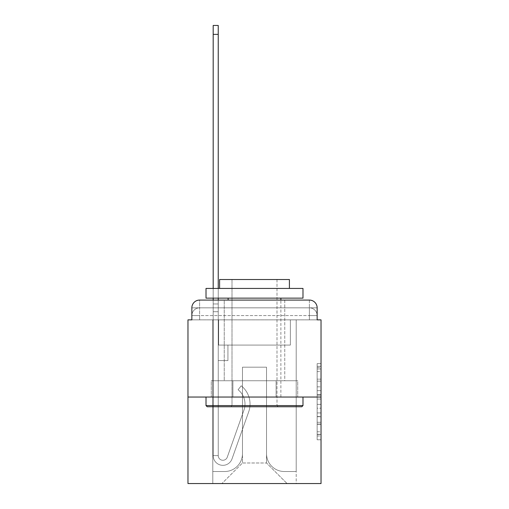 <?xml version="1.0" encoding="UTF-8"?>
<svg xmlns="http://www.w3.org/2000/svg" width="509" height="509" viewBox="0 0 509 509"><rect width="100%" height="100%" fill="white"/><g stroke="black" fill="none" stroke-linecap="round" stroke-linejoin="round"><path stroke-width="0.38" stroke-dasharray="2.54 1.91" d="M317.145 386.859L317.145 399.037L321.026 399.037L321.026 435.971L321.026 367.441L321.026 399.037L317.145 399.037L317.145 366.295L317.145 439.776L317.145 363.63L317.145 434.451L321.026 434.451L317.145 434.451L321.026 434.451L317.145 434.451L317.145 422.266L317.145 439.776L321.026 439.776L321.026 363.63L321.026 434.26L321.026 404.369L317.145 404.369L321.026 404.369L321.026 422.266L321.026 368.961L317.145 368.961L321.026 368.961L321.026 439.776L321.026 367.441L321.026 439.776L317.145 439.776L317.145 363.63L321.026 363.63L321.026 367.441L321.026 363.63L321.026 367.441L321.026 363.63L321.026 366.295L321.026 363.63L317.145 363.63L317.145 368.961L321.026 368.961L317.145 368.961L317.145 386.859L321.026 386.859M191.855 319.862L199.611 319.862L191.855 319.862L199.611 319.862L191.855 319.862L191.855 315.593L309.389 315.593L191.855 315.593L199.611 315.593L199.611 307.837L309.389 307.837L199.611 307.837L309.389 307.837L309.389 315.593L317.145 315.593L309.389 315.593L309.389 307.837L309.389 315.593L317.145 315.593L309.389 315.593L317.145 315.593L309.389 315.593L317.145 315.593L309.389 315.593L317.145 315.593L309.389 315.593L317.145 315.593L309.389 315.593L317.145 315.593L309.389 315.593L317.145 315.593L309.389 315.593L317.145 315.593L309.389 315.593L317.145 315.593L309.389 315.593L309.389 307.837L309.389 315.593L309.389 307.837L309.389 315.593L309.389 307.837L309.389 315.593L309.389 307.837L309.389 315.593L309.389 307.837L309.389 315.593L309.389 307.837L309.389 315.593L309.389 307.837L309.389 315.593L309.389 307.837L309.389 315.593L309.389 307.837L317.145 307.837L191.855 307.837A7.756 7.756 0 0 1 199.611 300.075L309.389 300.075L199.611 300.075A7.756 7.756 0 0 0 191.855 307.837L199.611 307.837A7.756 7.756 0 0 0 191.855 315.593L199.611 315.593L199.611 307.837A7.756 7.756 0 0 0 191.855 315.593L199.611 315.593L191.855 315.593L199.611 315.593L191.855 315.593L199.611 315.593L191.855 315.593L199.611 315.593L191.855 315.593L199.611 315.593L191.855 315.593L199.611 315.593L191.855 315.593L199.611 315.593L191.855 315.593L191.855 319.862L191.855 315.593L191.855 319.862L191.855 315.593L191.855 319.862L191.855 315.593L191.855 319.862L191.855 315.593L191.855 319.862L187.974 319.862L187.974 483.55L321.026 483.55L321.026 319.862L317.145 319.862L317.145 307.837A7.756 7.756 0 0 0 309.389 300.075A7.756 7.756 0 0 1 317.145 307.837L317.145 319.862L191.855 319.862L191.855 307.837L191.855 319.862L317.145 319.862L309.389 319.862L317.145 319.862L309.389 319.862L317.145 319.862L309.389 319.862L317.145 319.862L309.389 319.862L317.145 319.862L309.389 319.862L317.145 319.862L309.389 319.862L317.145 319.862L309.389 319.862L317.145 319.862L309.389 319.862L317.145 319.862L309.389 319.862L317.145 319.862L309.389 319.862L309.389 307.837L309.389 319.862L309.389 315.593L309.389 319.862L309.389 315.593L309.389 319.862L309.389 315.593L309.389 319.862L309.389 315.593L309.389 319.862L309.389 315.593L309.389 319.862L309.389 315.593L309.389 319.862L309.389 315.593L309.389 319.862L309.389 315.593L309.389 319.862L309.389 315.593L309.389 319.862L309.389 315.593L309.389 319.862L317.145 319.862L317.145 315.593A7.756 7.756 0 0 0 309.389 307.837L309.389 300.075A7.756 7.756 0 0 1 317.145 307.837A7.756 7.756 0 0 0 309.389 300.075L309.389 307.837A7.756 7.756 0 0 1 317.145 315.593A7.756 7.756 0 0 0 309.389 307.837A7.756 7.756 0 0 1 317.145 315.593A7.756 7.756 0 0 0 309.389 307.837A7.756 7.756 0 0 1 317.145 315.593A7.756 7.756 0 0 0 309.389 307.837A7.756 7.756 0 0 1 317.145 315.593A7.756 7.756 0 0 0 309.389 307.837A7.756 7.756 0 0 1 317.145 315.593L317.145 319.862M284.754 300.075L284.754 380.757L224.246 380.757L284.754 380.757L224.246 380.757L224.246 300.075L284.754 300.075L224.246 300.075L284.754 300.075L224.246 300.075L284.754 300.075L284.754 380.757L224.246 380.757L224.246 300.075M321.026 394.469L321.026 390.664L321.026 394.469L317.145 394.469L317.145 379.148L317.145 424.264L317.145 412.939L321.026 412.939L317.145 412.939L317.145 439.776L321.026 439.776L317.145 439.776L321.026 439.776L317.145 439.776L317.145 363.63L321.026 363.63L317.145 363.63L321.026 363.63L317.145 363.63L317.145 394.469L321.026 394.469M187.974 397.052L321.026 397.052M213.188 300.075L218.234 300.075L218.234 303.956L218.234 25.45L218.234 345.07L227.93 345.07L218.234 345.07L227.93 345.07L218.234 345.07L218.234 455.619A4.657 4.657 0 0 0 227.275 457.177A4.657 4.657 0 0 1 218.234 455.619A4.657 4.657 0 0 0 227.275 457.177L243.951 410.12A18.229 18.229 0 0 0 238.097 389.754A18.229 18.229 0 0 1 243.951 410.12A18.229 18.229 0 0 0 238.097 389.754L241.234 385.803A23.274 23.274 0 0 1 248.704 411.806L232.028 458.863A9.696 9.696 0 0 1 213.188 455.619L213.188 303.956L218.234 303.956L218.234 25.45L218.234 345.07L218.234 25.45L218.234 345.07L227.93 345.07L227.93 360.588L227.93 345.07L227.93 360.588L218.234 360.588L218.234 455.619L213.188 455.619L213.188 303.956L218.234 303.956L218.234 25.45L218.234 345.07L227.93 345.07L218.234 345.07L218.234 360.588L218.234 25.45L218.234 345.07L227.93 345.07L218.234 345.07L227.93 345.07L227.93 360.588L218.234 360.588L218.234 455.619L213.188 455.619L213.188 25.45L213.188 311.712L213.188 303.956L218.234 303.956L218.234 25.45L218.234 455.619A4.657 4.657 0 0 0 227.275 457.177L243.951 410.12A18.229 18.229 0 0 0 238.097 389.754L241.234 385.803A23.274 23.274 0 0 1 248.704 411.806L232.028 458.863A9.696 9.696 0 0 1 213.188 455.619L213.188 303.956L218.234 303.956L218.234 25.45L213.188 25.45L213.188 303.956L218.234 303.956L218.234 311.712L218.234 303.956L213.188 303.956L213.188 25.45L213.188 311.712L213.188 303.956L218.234 303.956L213.188 303.956L218.234 303.956L213.188 303.956L213.188 25.45L213.188 311.712L213.188 303.956L218.234 303.956L213.188 303.956L218.234 303.956L213.188 303.956L213.188 25.45L213.188 311.712L213.188 303.956L218.234 303.956L213.188 303.956L218.234 303.956L213.188 303.956L213.188 25.45L213.188 311.712L213.188 303.956L218.234 303.956L213.188 303.956L218.234 303.956L213.188 303.956L213.188 25.45L213.188 311.712L213.188 303.956L218.234 303.956L213.188 303.956L218.234 303.956L213.188 303.956L213.188 25.45L213.188 311.712L213.188 303.956L218.234 303.956L213.188 303.956L218.234 303.956L213.188 303.956L213.188 25.45L213.188 311.712L218.234 311.712L218.234 345.07L218.234 303.956L213.188 303.956L218.234 303.956L213.188 303.956L218.234 303.956L218.234 345.07L227.93 345.07L227.93 360.588L218.234 360.588L218.234 345.07L227.93 345.07L218.234 345.07L218.234 455.619A4.657 4.657 0 0 0 227.275 457.177A4.657 4.657 0 0 1 218.234 455.619L213.188 455.619L213.188 311.712L218.234 311.712L218.234 345.07L218.234 303.956L213.188 303.956L213.188 25.45L213.188 311.712L218.234 311.712L218.234 345.07L227.93 345.07L218.234 345.07L227.93 345.07L227.93 360.588L218.234 360.588L218.234 455.619L213.188 455.619L213.188 311.712L218.234 311.712L218.234 303.956L213.188 303.956L218.234 303.956L213.188 303.956L213.188 34.37L213.188 311.712L218.234 311.712L218.234 360.588L218.234 311.712L218.234 345.07L227.93 345.07L227.93 360.588L227.93 345.07L218.234 345.07L227.93 345.07L218.234 345.07L218.234 455.619A4.657 4.657 0 0 0 227.275 457.177L243.951 410.12A18.229 18.229 0 0 0 238.097 389.754A18.229 18.229 0 0 1 243.951 410.12A18.229 18.229 0 0 0 238.097 389.754L241.234 385.803A23.274 23.274 0 0 1 248.704 411.806L232.028 458.863A9.696 9.696 0 0 1 213.188 455.619L213.188 311.712L218.234 311.712L218.234 345.07L227.93 345.07L227.93 360.588L227.93 345.07L227.93 360.588L218.234 360.588L218.234 455.619A4.657 4.657 0 0 0 227.275 457.177L243.951 410.12A18.229 18.229 0 0 0 238.097 389.754L241.234 385.803A23.274 23.274 0 0 1 248.704 411.806L232.028 458.863A9.696 9.696 0 0 1 213.188 455.619L213.188 311.712L218.234 311.712L218.234 345.07L227.93 345.07L218.234 345.07L218.234 360.588L218.234 345.07L227.93 345.07L218.234 345.07L227.93 345.07L227.93 360.588L218.234 360.588L218.234 455.619L213.188 455.619L213.188 311.712L218.234 311.712L218.234 455.619L213.188 455.619L213.188 311.712L218.234 311.712L218.234 345.07L227.93 345.07L227.93 360.588L218.234 360.588L218.234 345.07L227.93 345.07L218.234 345.07L218.234 455.619A4.657 4.657 0 0 0 227.275 457.177A4.657 4.657 0 0 1 218.234 455.619A4.657 4.657 0 0 0 227.275 457.177L243.951 410.12A18.229 18.229 0 0 0 238.097 389.754A18.229 18.229 0 0 1 243.951 410.12A18.229 18.229 0 0 0 238.097 389.754L241.234 385.803A23.274 23.274 0 0 1 248.704 411.806L232.028 458.863A9.696 9.696 0 0 1 213.188 455.619L213.188 311.712L218.234 311.712L218.234 345.07L227.93 345.07L218.234 345.07L227.93 345.07L227.93 360.588L218.234 360.588L218.234 455.619L213.188 455.619L213.188 311.712L218.234 311.712L213.188 311.712L218.234 311.712L213.188 311.712L218.234 311.712L213.188 311.712L218.234 311.712L213.188 311.712L218.234 311.712L213.188 311.712L218.234 311.712L213.188 311.712L213.188 455.619L213.188 303.956L218.234 303.956L213.188 303.956L218.234 303.956L213.188 303.956L213.188 300.075M266.525 453.684A17.84 17.84 0 0 0 284.366 471.525A17.84 17.84 0 0 1 266.525 453.684L266.525 367.18L266.525 453.684A17.84 17.84 0 0 0 284.366 471.525L296.2 471.525L284.366 471.525A17.84 17.84 0 0 1 266.525 453.684L266.525 367.18L242.475 367.18L266.525 367.18L266.525 453.684A17.84 17.84 0 0 0 284.366 471.525L296.2 471.525L284.366 471.525A17.84 17.84 0 0 1 266.525 453.684L266.525 367.18L242.475 367.18L242.475 453.684L242.475 367.18L266.525 367.18L266.525 453.684A17.84 17.84 0 0 0 284.366 471.525L296.2 471.525L284.366 471.525A17.84 17.84 0 0 1 266.525 453.684L266.525 367.18L242.475 367.18L242.475 453.684A17.84 17.84 0 0 1 224.634 471.525A17.84 17.84 0 0 0 242.475 453.684L242.475 367.18L266.525 367.18L266.525 453.684A17.84 17.84 0 0 0 284.366 471.525L296.2 471.525L284.366 471.525A17.84 17.84 0 0 1 266.525 453.684L266.525 367.18L242.475 367.18L242.475 453.684A17.84 17.84 0 0 1 224.634 471.525L212.8 471.525L224.634 471.525A17.84 17.84 0 0 0 242.475 453.684L242.475 367.18L266.525 367.18L266.525 453.684A17.84 17.84 0 0 0 284.366 471.525L296.2 471.525L284.366 471.525A17.84 17.84 0 0 1 266.525 453.684L266.525 367.18L242.475 367.18L242.475 453.684A17.84 17.84 0 0 1 224.634 471.525L212.8 471.525L224.634 471.525A17.84 17.84 0 0 0 242.475 453.684L242.475 367.18L266.525 367.18L266.525 453.684A17.84 17.84 0 0 0 284.366 471.525L296.2 471.525L284.366 471.525A17.84 17.84 0 0 1 266.525 453.684L266.525 367.18L242.475 367.18L242.475 453.684A17.84 17.84 0 0 1 224.634 471.525L212.8 471.525L224.634 471.525A17.84 17.84 0 0 0 242.475 453.684L242.475 367.18L266.525 367.18L266.525 453.684A17.84 17.84 0 0 0 284.366 471.525L296.2 471.525L284.366 471.525A17.84 17.84 0 0 1 266.525 453.684L266.525 367.18L242.475 367.18L242.475 453.684A17.84 17.84 0 0 1 224.634 471.525L212.8 471.525L224.634 471.525A17.84 17.84 0 0 0 242.475 453.684L242.475 367.18L266.525 367.18L266.525 453.684A17.84 17.84 0 0 0 284.366 471.525L296.2 471.525L284.366 471.525A17.84 17.84 0 0 1 266.525 453.684L266.525 367.18L242.475 367.18L242.475 453.684A17.84 17.84 0 0 1 224.634 471.525L212.8 471.525L224.634 471.525A17.84 17.84 0 0 0 242.475 453.684L242.475 367.18L266.525 367.18L266.525 453.684A17.84 17.84 0 0 0 284.366 471.525L296.2 471.525L284.366 471.525A17.84 17.84 0 0 1 266.525 453.684L266.525 367.18L242.475 367.18L242.475 453.684A17.84 17.84 0 0 1 224.634 471.525L212.8 471.525L224.634 471.525A17.84 17.84 0 0 0 242.475 453.684L242.475 367.18L266.525 367.18L266.525 453.684M212.8 319.862L212.8 471.525L224.634 471.525A17.84 17.84 0 0 0 242.475 453.684A17.84 17.84 0 0 1 224.634 471.525L212.8 471.525L212.8 319.862L218.622 319.862L218.622 345.07L290.378 345.07L218.622 345.07L290.378 345.07L218.622 345.07L290.378 345.07L218.622 345.07L290.378 345.07L218.622 345.07L290.378 345.07L218.622 345.07L290.378 345.07L218.622 345.07L290.378 345.07L218.622 345.07L290.378 345.07L218.622 345.07L290.378 345.07L218.622 345.07L290.378 345.07L218.622 345.07L290.378 345.07L218.622 345.07L218.622 319.862L212.8 319.862L212.8 471.525L212.8 319.862L218.622 319.862L218.622 345.07L218.622 319.862L212.8 319.862L212.8 471.525L212.8 319.862L218.622 319.862L218.622 345.07L218.622 319.862L212.8 319.862L212.8 471.525L212.8 319.862L218.622 319.862L218.622 345.07L218.622 319.862L212.8 319.862L212.8 471.525L212.8 319.862L218.622 319.862L218.622 345.07L218.622 319.862L212.8 319.862L212.8 471.525L212.8 319.862L218.622 319.862L218.622 345.07L218.622 319.862L212.8 319.862L212.8 471.525L212.8 319.862L218.622 319.862L218.622 345.07L218.622 319.862L212.8 319.862L212.8 471.525L212.8 319.862L218.622 319.862L218.622 345.07L218.622 319.862L212.8 319.862L212.8 471.525L212.8 319.862L218.622 319.862L218.622 345.07L218.622 319.862L212.8 319.862L212.8 471.525L224.634 471.525A17.84 17.84 0 0 0 242.475 453.684L242.475 367.18L242.475 453.684A17.84 17.84 0 0 1 224.634 471.525A17.84 17.84 0 0 0 242.475 453.684L242.475 367.18L266.525 367.18L242.475 367.18L242.475 453.684A17.84 17.84 0 0 1 224.634 471.525L212.8 471.525L212.8 319.862L218.622 319.862L218.622 345.07L218.622 319.862L212.8 319.862L212.8 483.55L221.918 483.55L212.8 483.55L212.8 319.862L218.622 319.862L218.622 345.07L218.622 319.862L212.8 319.862M290.378 319.862L290.378 345.07L290.378 319.862L296.2 319.862L296.2 471.525L284.366 471.525L296.2 471.525L296.2 319.862L290.378 319.862L290.378 345.07L290.378 319.862L296.2 319.862L296.2 471.525L296.2 319.862L290.378 319.862L290.378 345.07L290.378 319.862L296.2 319.862L296.2 471.525L296.2 319.862L290.378 319.862L290.378 345.07L290.378 319.862L296.2 319.862L296.2 471.525L296.2 319.862L290.378 319.862L290.378 345.07L290.378 319.862L296.2 319.862L296.2 471.525L296.2 319.862L290.378 319.862L290.378 345.07L290.378 319.862L296.2 319.862L296.2 471.525L296.2 319.862L290.378 319.862L290.378 345.07L290.378 319.862L296.2 319.862L296.2 471.525L296.2 319.862L290.378 319.862L290.378 345.07L290.378 319.862L296.2 319.862L296.2 471.525L296.2 319.862L290.378 319.862L290.378 345.07L290.378 319.862L296.2 319.862L296.2 471.525L296.2 319.862L290.378 319.862L290.378 345.07L290.378 319.862L296.2 319.862L296.2 471.525L296.2 319.862L290.378 319.862L290.378 345.07L290.378 319.862L296.2 319.862L296.2 483.55L221.918 483.55L296.2 483.55L296.2 319.862L290.378 319.862M266.525 367.18L266.525 462.993L266.525 367.18L242.475 367.18L242.475 462.993L266.525 462.993L242.475 462.993L242.475 367.18L242.475 462.993L221.918 483.55L242.475 462.993L221.918 483.55L242.475 462.993L242.475 367.18L266.525 367.18L266.525 462.993L287.082 483.55L266.525 462.993L287.082 483.55L266.525 462.993L266.525 367.18L242.475 367.18L266.525 367.18M232.887 397.052L297.72 397.052L232.887 397.052L232.887 380.757L211.28 380.757L297.72 380.757L232.887 380.757L232.887 397.052L232.887 380.757L211.28 380.757L211.28 397.052L211.28 380.757L276.113 380.757L276.113 397.052L297.72 397.052L276.113 397.052L276.113 380.757L297.72 380.757L297.72 397.052L297.72 380.757L232.887 380.757L232.887 397.052M199.611 300.075A7.756 7.756 0 0 0 191.855 307.837A7.756 7.756 0 0 1 199.611 300.075L199.611 307.837A7.756 7.756 0 0 0 191.855 315.593L199.611 315.593L191.855 315.593A7.756 7.756 0 0 1 199.611 307.837A7.756 7.756 0 0 0 191.855 315.593A7.756 7.756 0 0 1 199.611 307.837A7.756 7.756 0 0 0 191.855 315.593A7.756 7.756 0 0 1 199.611 307.837A7.756 7.756 0 0 0 191.855 315.593A7.756 7.756 0 0 1 199.611 307.837L199.611 300.075M276.113 380.757L276.113 397.052L276.113 380.757M317.145 399.037L321.026 399.037L317.145 399.037M317.145 366.295L317.145 363.63L317.145 366.295L321.026 366.295L317.145 366.295M317.145 424.073L317.145 408.18L317.145 424.073L321.026 424.073L317.145 424.073M317.145 408.18L317.145 404.369L321.026 404.369L317.145 404.369L317.145 408.18L321.026 408.18L317.145 408.18M317.145 379.148L317.145 368.961L317.145 379.148L321.026 379.148L317.145 379.148M317.145 363.63L321.026 363.63L317.145 363.63L317.145 367.441L317.145 363.63L321.026 363.63M317.145 439.776L321.026 439.776L317.145 439.776L317.145 435.971L317.145 439.776M227.275 457.177L243.951 410.12A18.229 18.229 0 0 0 238.097 389.754L241.234 385.803A23.274 23.274 0 0 1 248.704 411.806L232.028 458.863A9.696 9.696 0 0 1 213.188 455.619A9.696 9.696 0 0 0 232.028 458.863A9.696 9.696 0 0 1 213.188 455.619A9.696 9.696 0 0 0 232.028 458.863A9.696 9.696 0 0 1 213.188 455.619A9.696 9.696 0 0 0 232.028 458.863A9.696 9.696 0 0 1 213.188 455.619A9.696 9.696 0 0 0 232.028 458.863A9.696 9.696 0 0 1 213.188 455.619A9.696 9.696 0 0 0 232.028 458.863A9.696 9.696 0 0 1 213.188 455.619L218.234 455.619A4.657 4.657 0 0 0 227.275 457.177A4.657 4.657 0 0 1 218.234 455.619A4.657 4.657 0 0 0 227.275 457.177L243.951 410.12A18.229 18.229 0 0 0 238.097 389.754A18.229 18.229 0 0 1 243.951 410.12A18.229 18.229 0 0 0 238.097 389.754L241.234 385.803A23.274 23.274 0 0 1 248.704 411.806L232.028 458.863A9.696 9.696 0 0 1 213.188 455.619A9.696 9.696 0 0 0 232.028 458.863A9.696 9.696 0 0 1 213.188 455.619A9.696 9.696 0 0 0 232.028 458.863A9.696 9.696 0 0 1 213.188 455.619L218.234 455.619L213.188 455.619A9.696 9.696 0 0 0 232.028 458.863A9.696 9.696 0 0 1 213.188 455.619A9.696 9.696 0 0 0 232.028 458.863A9.696 9.696 0 0 1 213.188 455.619L218.234 455.619A4.657 4.657 0 0 0 227.275 457.177L243.951 410.12A18.229 18.229 0 0 0 238.097 389.754L241.234 385.803A23.274 23.274 0 0 1 248.704 411.806L232.028 458.863A9.696 9.696 0 0 1 213.188 455.619L218.234 455.619A4.657 4.657 0 0 0 227.275 457.177A4.657 4.657 0 0 1 218.234 455.619A4.657 4.657 0 0 0 227.275 457.177L243.951 410.12A18.229 18.229 0 0 0 238.097 389.754A18.229 18.229 0 0 1 243.951 410.12A18.229 18.229 0 0 0 238.097 389.754L241.234 385.803A23.274 23.274 0 0 1 248.704 411.806L232.028 458.863A9.696 9.696 0 0 1 213.188 455.619A9.696 9.696 0 0 0 232.028 458.863A9.696 9.696 0 0 1 213.188 455.619L218.234 455.619A4.657 4.657 0 0 0 227.275 457.177L243.951 410.12A18.229 18.229 0 0 0 238.097 389.754L241.234 385.803A23.274 23.274 0 0 1 248.704 411.806L232.028 458.863A9.696 9.696 0 0 1 213.188 455.619L218.234 455.619A4.657 4.657 0 0 0 227.275 457.177A4.657 4.657 0 0 1 218.234 455.619A4.657 4.657 0 0 0 227.275 457.177L243.951 410.12A18.229 18.229 0 0 0 238.097 389.754A18.229 18.229 0 0 1 243.951 410.12A18.229 18.229 0 0 0 238.097 389.754L241.234 385.803A23.274 23.274 0 0 1 248.704 411.806L232.028 458.863A9.696 9.696 0 0 1 213.188 455.619A9.696 9.696 0 0 0 232.028 458.863A9.696 9.696 0 0 1 213.188 455.619L218.234 455.619L213.188 455.619A9.696 9.696 0 0 0 232.028 458.863A9.696 9.696 0 0 1 213.188 455.619A9.696 9.696 0 0 0 232.028 458.863A9.696 9.696 0 0 1 213.188 455.619L218.234 455.619A4.657 4.657 0 0 0 227.275 457.177L243.951 410.12A18.229 18.229 0 0 0 238.097 389.754L241.234 385.803A23.274 23.274 0 0 1 248.704 411.806L232.028 458.863A9.696 9.696 0 0 1 213.188 455.619L218.234 455.619A4.657 4.657 0 0 0 227.275 457.177A4.657 4.657 0 0 1 218.234 455.619A4.657 4.657 0 0 0 227.275 457.177L243.951 410.12A18.229 18.229 0 0 0 238.097 389.754A18.229 18.229 0 0 1 243.951 410.12A18.229 18.229 0 0 0 238.097 389.754L241.234 385.803A23.274 23.274 0 0 1 248.704 411.806L232.028 458.863A9.696 9.696 0 0 1 213.188 455.619A9.696 9.696 0 0 0 232.028 458.863A9.696 9.696 0 0 1 213.188 455.619L218.234 455.619A4.657 4.657 0 0 0 227.275 457.177L243.951 410.12A18.229 18.229 0 0 0 238.097 389.754L241.234 385.803A23.274 23.274 0 0 1 248.704 411.806L232.028 458.863A9.696 9.696 0 0 1 213.188 455.619L218.234 455.619A4.657 4.657 0 0 0 227.275 457.177A4.657 4.657 0 0 1 218.234 455.619A4.657 4.657 0 0 0 227.275 457.177L243.951 410.12A18.229 18.229 0 0 0 238.097 389.754A18.229 18.229 0 0 1 243.951 410.12L227.275 457.177A4.657 4.657 0 0 1 218.234 455.619L213.188 455.619A9.696 9.696 0 0 0 232.028 458.863A9.696 9.696 0 0 1 213.188 455.619L218.234 455.619A4.657 4.657 0 0 0 227.275 457.177L243.951 410.12A18.229 18.229 0 0 0 238.097 389.754L241.234 385.803A23.274 23.274 0 0 1 248.704 411.806L232.028 458.863L248.704 411.806A23.274 23.274 0 0 0 241.234 385.803A23.274 23.274 0 0 1 248.704 411.806A23.274 23.274 0 0 0 241.234 385.803A23.274 23.274 0 0 1 248.704 411.806A23.274 23.274 0 0 0 241.234 385.803A23.274 23.274 0 0 1 248.704 411.806A23.274 23.274 0 0 0 241.234 385.803A23.274 23.274 0 0 1 248.704 411.806A23.274 23.274 0 0 0 241.234 385.803A23.274 23.274 0 0 1 248.704 411.806A23.274 23.274 0 0 0 241.234 385.803A23.274 23.274 0 0 1 248.704 411.806A23.274 23.274 0 0 0 241.234 385.803A23.274 23.274 0 0 1 248.704 411.806A23.274 23.274 0 0 0 241.234 385.803A23.274 23.274 0 0 1 248.704 411.806A23.274 23.274 0 0 0 241.234 385.803A23.274 23.274 0 0 1 248.704 411.806A23.274 23.274 0 0 0 241.234 385.803A23.274 23.274 0 0 1 248.704 411.806A23.274 23.274 0 0 0 241.234 385.803A23.274 23.274 0 0 1 248.704 411.806A23.274 23.274 0 0 0 241.234 385.803A23.274 23.274 0 0 1 248.704 411.806A23.274 23.274 0 0 0 241.234 385.803A23.274 23.274 0 0 1 248.704 411.806A23.274 23.274 0 0 0 241.234 385.803A23.274 23.274 0 0 1 248.704 411.806A23.274 23.274 0 0 0 241.234 385.803L238.097 389.754A18.229 18.229 0 0 1 243.951 410.12L227.275 457.177A4.657 4.657 0 0 1 218.234 455.619A4.657 4.657 0 0 0 227.275 457.177L243.951 410.12A18.229 18.229 0 0 0 238.097 389.754L241.234 385.803L238.097 389.754A18.229 18.229 0 0 1 243.951 410.12L227.275 457.177A4.657 4.657 0 0 1 218.234 455.619L218.234 345.07L218.234 455.619A4.657 4.657 0 0 0 227.275 457.177L243.951 410.12A18.229 18.229 0 0 0 238.097 389.754L241.234 385.803L238.097 389.754A18.229 18.229 0 0 1 243.951 410.12L227.275 457.177A4.657 4.657 0 0 1 218.234 455.619L218.234 345.07L227.93 345.07L227.93 360.588L227.93 345.07L218.234 345.07L227.93 345.07L218.234 345.07L218.234 455.619A4.657 4.657 0 0 0 227.275 457.177L243.951 410.12A18.229 18.229 0 0 0 238.097 389.754L241.234 385.803L238.097 389.754A18.229 18.229 0 0 1 243.951 410.12L227.275 457.177A4.657 4.657 0 0 1 218.234 455.619L218.234 345.07L227.93 345.07L227.93 360.588L227.93 345.07L227.93 360.588L218.234 360.588L218.234 455.619A4.657 4.657 0 0 0 227.275 457.177L243.951 410.12A18.229 18.229 0 0 0 238.097 389.754L241.234 385.803L238.097 389.754A18.229 18.229 0 0 1 243.951 410.12L227.275 457.177A4.657 4.657 0 0 1 218.234 455.619L218.234 345.07L227.93 345.07L227.93 360.588L218.234 360.588L218.234 455.619A4.657 4.657 0 0 0 227.275 457.177L243.951 410.12A18.229 18.229 0 0 0 238.097 389.754L241.234 385.803L238.097 389.754A18.229 18.229 0 0 1 243.951 410.12L227.275 457.177A4.657 4.657 0 0 1 218.234 455.619L218.234 345.07L227.93 345.07L227.93 360.588L218.234 360.588L218.234 455.619A4.657 4.657 0 0 0 227.275 457.177L243.951 410.12A18.229 18.229 0 0 0 238.097 389.754L241.234 385.803L238.097 389.754A18.229 18.229 0 0 1 243.951 410.12L227.275 457.177M227.93 360.588L218.234 360.588L218.234 345.07L227.93 345.07L227.93 360.588L227.93 345.07L227.93 360.588L227.93 345.07L218.234 345.07L227.93 345.07L227.93 360.588L218.234 360.588L227.93 360.588L218.234 360.588L227.93 360.588L227.93 345.07L227.93 360.588L227.93 345.07L218.234 345.07L227.93 345.07L227.93 360.588L218.234 360.588L227.93 360.588L218.234 360.588L227.93 360.588L227.93 345.07L227.93 360.588L227.93 345.07L227.93 360.588L218.234 360.588L227.93 360.588L218.234 360.588L227.93 360.588L227.93 345.07L227.93 360.588L218.234 360.588L227.93 360.588L218.234 360.588L227.93 360.588L227.93 345.07L227.93 360.588L218.234 360.588L227.93 360.588L218.234 360.588L227.93 360.588L227.93 345.07L227.93 360.588L218.234 360.588L227.93 360.588L218.234 360.588L227.93 360.588L227.93 345.07L227.93 360.588L218.234 360.588L227.93 360.588L218.234 360.588L227.93 360.588L227.93 345.07L227.93 360.588L218.234 360.588L227.93 360.588M302.989 405.584L301.824 406.748L207.176 406.748L301.824 406.748L207.176 406.748L206.011 405.584L302.989 405.584L206.011 405.584L206.011 397.052L302.989 397.052L302.989 405.584L206.011 405.584M276.998 405.584L278.162 406.748L230.838 406.748L278.162 406.748L230.838 406.748L278.162 406.748L276.998 405.584L276.998 279.517L232.002 279.517L276.998 279.517L232.002 279.517L276.998 279.517L276.998 405.584L232.002 405.584L230.838 406.748L232.002 405.584L276.998 405.584L232.002 405.584L232.002 279.517L232.002 405.584L276.998 405.584M206.011 288.438L302.989 288.438L302.989 298.14L206.011 298.14L302.989 298.14L206.011 298.14L206.011 288.438L302.989 288.438L206.011 288.438M289.411 288.438L219.589 288.438L219.589 279.517L289.411 279.517L219.589 279.517L289.411 279.517L289.411 288.438L219.589 288.438M280.879 298.14L228.121 298.14L280.879 298.14L228.121 298.14L280.879 298.14L280.879 397.052L228.121 397.052L280.879 397.052L228.121 397.052L280.879 397.052L280.879 300.075M228.121 298.14L228.121 300.075M302.989 397.052L206.011 397.052M218.234 288.438L218.234 298.14M238.097 389.754L241.234 385.803L238.097 389.754M213.188 298.14L213.188 288.438M213.188 303.956L218.234 303.956L213.188 303.956M199.611 319.862L199.611 315.593L199.611 319.862M317.145 422.266L321.026 422.266L317.145 422.266M317.145 416.553L321.026 416.553M317.145 381.146L321.026 381.146L317.145 381.146M317.145 367.441L321.026 367.441M317.145 435.971L321.026 435.971M317.145 431.785L321.026 431.785M317.145 371.627L321.026 371.627M317.145 395.232L321.026 395.232L317.145 395.232M317.145 416.744L321.026 416.744L317.145 416.744M317.145 424.264L321.026 424.264L317.145 424.264M317.145 390.664L321.026 390.664L317.145 390.664M213.188 34.37L218.234 34.37M317.145 434.26L321.026 434.26M317.145 434.451L321.026 434.451M317.145 368.961L321.026 368.961M213.188 25.45L218.234 25.45"/><path stroke-width="0.76" d="M191.855 307.837L191.855 319.862L191.855 307.837A7.756 7.756 0 0 1 199.611 300.075L213.188 300.075L213.188 298.14M321.026 397.052L187.974 397.052L187.974 483.55L321.026 483.55L321.026 319.862L317.145 319.862L317.145 307.837A7.756 7.756 0 0 0 309.389 300.075L199.611 300.075M187.974 397.052L187.974 319.862L191.855 319.862M218.234 298.14L218.234 300.075L224.246 300.075M284.754 300.075L309.389 300.075M317.145 319.862L317.145 307.837M301.824 406.748L207.176 406.748L206.011 405.584L302.989 405.584L301.824 406.748M206.011 288.438L302.989 288.438L302.989 298.14L206.011 298.14L206.011 288.438M289.411 288.438L289.411 279.517L219.589 279.517L219.589 288.438M206.011 397.052L206.011 405.584M302.989 397.052L302.989 405.584M228.121 298.14L228.121 300.075M280.879 298.14L280.879 300.075M213.188 288.438L213.188 25.45L218.234 25.45L218.234 288.438M213.188 34.37L218.234 34.37"/></g></svg>
